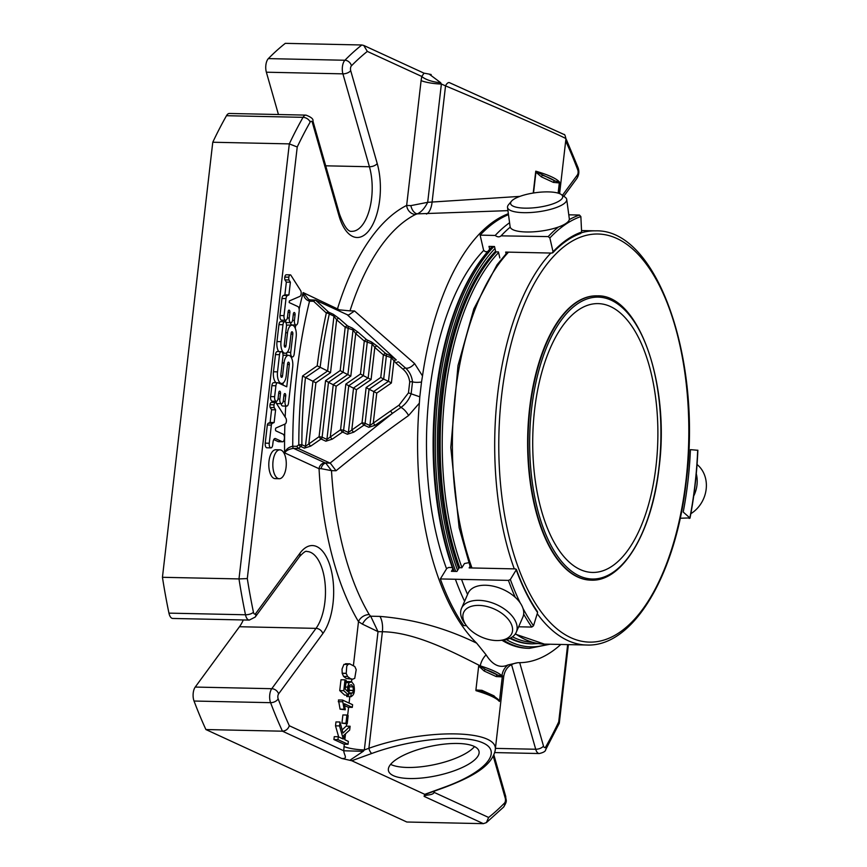 <?xml version="1.0" encoding="UTF-8"?>
<svg xmlns="http://www.w3.org/2000/svg" width="867" height="867" viewBox="0 0 867 867"><rect width="100%" height="100%" fill="white"/><g stroke="black" fill="none" stroke-linecap="round" stroke-linejoin="round"><path stroke-width="1.3" d="M656.026 465.969A134.439 62.543 -88.8 0 1 592.421 572.437A134.439 62.543 -88.8 0 1 532.772 436.686A134.439 62.543 -88.8 0 1 598.187 303.613A134.439 62.543 -88.8 0 1 656.026 465.969M550.924 204.525A26.281 7.413 172.3 0 1 521.381 207.972A26.281 7.413 172.3 0 1 511.465 201.22A26.281 7.413 172.3 0 1 535.676 192.68A26.281 7.413 172.3 0 1 561.274 194.522A26.281 7.413 172.3 0 1 550.924 204.525M512.267 632.206A26.281 15.4 23.5 0 1 499.934 640.431A26.281 15.4 23.5 0 1 466.619 625.92A26.281 15.4 23.5 0 1 482.843 605.708A26.281 15.4 23.5 0 1 512.267 632.206M561.274 194.522L565.089 197.177A29.868 8.421 172.3 0 1 566.725 199.453A29.868 8.421 172.3 0 1 553.33 208.546A29.868 8.421 172.3 0 1 523.516 212.664A29.868 8.421 172.3 0 1 507.52 207.419A29.868 8.421 172.3 0 1 508.495 204.785L511.465 201.22M466.619 625.92L464.907 623.655A29.868 17.492 23.5 0 1 461.504 608.385A29.868 17.492 23.5 0 1 494.667 603.768A29.868 17.492 23.5 0 1 516.775 630.797A29.868 17.492 23.5 0 1 516.266 632.249A29.868 17.492 23.5 0 1 502.762 640.149L499.934 640.431M590.98 580.142A142.177 66.152 -88.8 0 1 590.774 580.142A142.177 66.152 -88.8 0 1 527.689 436.578A142.177 66.152 -88.8 0 1 596.875 295.842A142.177 66.152 -88.8 0 1 597.07 295.842M690.847 513.687A29.868 25.912 -65.3 0 0 704.318 474.487A29.868 25.912 -65.3 0 0 697.057 464.484M566.725 199.453L569.316 218.766A29.868 8.421 172.3 0 1 555.92 227.858A29.868 8.421 172.3 0 1 526.117 231.977A29.868 8.421 172.3 0 1 510.11 226.731L507.52 207.419M461.504 608.385L468.082 593.288A29.868 17.492 23.5 0 1 501.245 588.671A29.868 17.492 23.5 0 1 523.354 615.7A29.868 17.492 23.5 0 1 522.844 617.152L516.266 632.249M693.698 496.054A29.868 25.912 -65.3 0 0 696.288 473.772M697.057 450.211L690.435 449.648A210.464 97.917 91.2 0 1 683.218 512.05L689.861 517.902L680.194 518.249M697.697 450.19A226.092 105.189 91.2 0 1 689.861 517.902L689.167 518.444M467.562 594.48A227.609 105.893 -88.8 0 1 461.547 579.394L440.349 578.939L446.808 568.384L448.727 567.473L452.281 567.549M464.593 601.297A227.609 105.893 -88.8 0 1 455.403 579.264M466.435 625.671L463.693 625.606A227.609 105.893 -88.8 0 1 440.349 578.939M452.812 569.023L451.404 571.32L456.909 571.44L459.207 567.701L461.883 567.755L464.463 563.55L468.7 562.694M470.022 566.465L469.145 567.907L515.464 568.904L516.244 569.868L510.349 579.492L508.43 580.391L461.547 579.394M523.657 614.074A227.609 105.893 91.2 0 0 531.774 627.069L533.508 625.811L537.594 612.557L536.64 611.235M515.464 568.904L516.244 569.868A210.464 97.917 91.2 0 0 537.594 612.557M531.774 627.069L518.65 626.787M509.579 222.743A227.609 105.893 -88.8 0 0 495.187 235.456C497.636 237.244 499.674 237.287 501.321 235.586A227.609 105.893 -88.8 0 1 510.208 227.143M501.104 235.857L548.215 236.593L549.862 237.97L553.048 251.766L552.008 253.077L505.678 252.08L506.057 253.695M495.187 235.456L480.123 235.141A227.609 105.893 -88.8 0 1 508.485 214.658M552.81 252.763C561.794 243.269 571.104 236.832 580.76 233.461L581.616 232.053A210.464 97.917 91.2 0 0 553.048 251.766L552.008 253.077M581.616 232.053L580.857 216.566L579.449 215.038L568.785 214.81M487.568 251.69L485.271 251.647L483.613 250.281L480.123 235.141M499.825 257.954L498.427 251.929L495.74 251.874L494.504 246.51L488.999 246.391L489.671 249.295M366.134 387.538L369.039 389.218L365.094 423.291L362.048 422.782A2.276 0.639 55.4 0 0 364.021 425.101A2.276 1.972 -65.3 0 0 365.094 423.291L369.895 425.502L390.605 410.947A2.276 0.639 55.4 0 0 392.578 413.266L400.955 407.425A9.104 3.078 53.6 0 1 408.595 415.531C382.564 433.999 358.374 452.401 336.049 470.748L331.497 470.651L325.808 463.141A6.069 4.01 -74.4 0 0 321.104 468.646L319.056 468.722A6.069 5.267 114.7 0 1 325.114 462.891L293.555 448.369C289.361 448.922 286.381 450.417 284.593 452.856C285.958 449.312 288.678 447.101 292.753 446.234L296.817 446.321L298.79 444.738A2.276 0.91 51.6 0 0 300.795 446.505A2.276 1.972 -65.3 0 0 301.868 444.706L298.79 444.738A301.965 140.487 91.2 0 1 302.55 375.996L317.214 365.82L327.618 371L312.987 381.101L305.433 446.353L319.089 436.675A2.276 0.639 55.4 0 0 321.061 438.995A2.276 1.972 -65.3 0 0 322.123 437.196L319.089 436.675L325.569 380.656L328.474 382.336L322.123 437.196L326.924 439.396L340.568 429.729A2.276 0.639 55.4 0 0 342.541 432.048A2.276 1.972 -65.3 0 0 343.614 430.238L340.568 429.729L345.846 384.103L348.751 385.772L343.614 430.238L348.404 432.449L362.048 422.782L366.134 387.538L380.765 377.438L383.669 379.117L369.039 389.218L376.744 393.098L373.298 422.901A2.276 0.639 -124.6 0 0 375.27 425.22L368.822 427.301L364.021 425.101L353.779 432.167A2.276 0.639 -124.6 0 1 351.807 429.848L356.456 389.662L348.751 385.772L363.381 375.671L371.087 379.551L356.456 389.662M350.81 376.115L355.73 333.611A2.276 1.095 -48.9 0 1 358.125 332.278L352.403 328.127A2.276 1.972 114.7 0 1 353.042 329.969L355.73 333.611L364.292 341.078L360.477 374.002L363.381 375.671L367.326 341.598A2.276 1.972 -65.3 0 0 366.676 339.756A2.276 1.095 131.1 0 0 364.292 341.078L372.127 343.809L368.182 377.882L353.552 387.983L348.404 432.449A2.276 1.972 114.7 0 1 347.342 434.259L342.541 432.048L332.299 439.125A2.276 0.639 -124.6 0 1 330.327 436.795L336.179 386.216L328.474 382.336L343.104 372.236L350.81 376.115L336.179 386.216M320.096 367.543A299.689 139.424 91.2 0 1 329.297 313.995A2.276 1.972 -65.3 0 0 328.647 312.153A2.276 1.322 132.3 0 0 326.328 313.03A2.276 0.791 12.5 0 1 329.297 313.995L333.968 316.141L336.645 319.771L345.207 327.249L340.2 370.556L343.104 372.236L348.252 327.769A2.276 1.972 -65.3 0 0 347.602 325.927A2.276 1.095 131.1 0 0 345.207 327.249L353.042 329.969L347.905 374.436L333.275 384.547L326.924 439.396A2.276 1.972 114.7 0 1 325.851 441.205L321.061 438.995L310.809 446.072A2.276 0.639 -124.6 0 1 308.836 443.752L315.891 382.78L302.55 375.996M330.522 372.669L327.618 371L333.968 316.141A2.276 1.972 114.7 0 0 333.318 314.298L339.04 318.449A2.276 1.095 -48.9 0 0 336.645 319.771L330.522 372.669L315.891 382.78M533.53 192.994L535.936 172.175A1.517 0.78 -17.1 0 1 536.305 171.818L554.913 180.932A1.517 1.311 -65.3 0 0 553.395 182.395L559.323 182.937L559.573 182.135A85.356 14.967 -173.4 0 0 535.763 171.178L535.936 172.175L541.376 176.857L553.395 182.395M558.294 193.189L559.573 182.135L554.913 180.932A83.839 14.706 -173.4 0 0 542.894 175.405A1.517 1.311 -65.3 0 0 541.376 176.857M368.822 427.301A2.276 1.972 114.7 0 0 369.895 425.502L373.84 391.429L388.47 381.317L383.669 379.117L386.411 355.427A2.276 1.972 -65.3 0 0 385.761 353.584A2.276 1.095 131.1 0 0 383.366 354.917L391.201 357.637L388.47 381.317L391.375 382.997L376.744 393.098M380.765 377.438L383.366 354.917L374.804 347.439L372.127 343.809A2.276 1.972 114.7 0 0 371.477 341.966L377.199 346.117A2.276 1.095 -48.9 0 0 374.804 347.439L371.087 379.551M276.02 430.932A1.539 0.715 -88.8 0 1 275.478 429.425A1.539 0.715 -88.8 0 1 276.085 427.93L285.167 423.996A3.262 1.517 91.2 0 0 286.37 421.622A3.262 1.517 91.2 0 0 285.947 418.327L275.977 402.667A3.078 1.431 91.2 0 0 275.511 402.483A3.078 1.431 91.2 0 0 274.07 404.824A3.078 1.431 91.2 0 0 274.2 407.609L275.608 409.831L274.135 422.543L272.476 423.259A3.078 1.431 91.2 0 0 271.349 425.09L269.258 443.232A3.847 1.788 91.2 0 0 270.905 447.881A3.847 1.788 91.2 0 0 272.693 445.074L273.062 441.953A4.346 2.016 -88.8 0 1 275.11 438.518A4.346 2.016 -88.8 0 1 275.511 438.604L282.219 441.704A3.836 1.788 91.2 0 0 282.577 441.78A3.836 1.788 91.2 0 0 284.43 438.366A3.836 1.788 91.2 0 0 283.086 434.183L276.02 430.932M310.722 299.971A2.276 1.062 91.2 0 0 310.505 299.917L308.685 299.451L303.136 292.58A308.034 143.304 91.2 0 0 299.137 309.172M336.049 470.748L330.37 463.238L298.302 448.488L293.555 448.369A2.276 1.062 91.2 0 1 292.753 446.234A301.965 140.487 91.2 0 1 309.53 301.196L313.594 301.282L315.415 300.069L310.516 299.917A2.276 1.062 91.2 0 0 309.53 301.196C305.704 299.917 303.569 297.045 303.136 292.58L339.474 309.855A6.069 4.01 -74.4 0 0 339.55 311.177M313.594 301.282L326.328 313.03A301.965 140.487 91.2 0 0 317.214 365.82M287.519 332.755A9.602 4.465 -88.8 0 1 292.06 325.158A9.602 4.465 -88.8 0 1 296.189 336.754L294.206 353.92A3.836 1.788 -88.8 0 1 292.385 356.966A3.836 1.788 -88.8 0 1 290.738 352.327L292.851 334.088A1.918 0.889 91.2 0 0 292.027 331.779A1.918 0.889 91.2 0 0 291.117 333.286L289.686 345.662A9.613 4.465 -88.8 0 1 285.145 353.27A9.613 4.465 -88.8 0 1 281.006 341.663L282.967 324.724A3.836 1.788 -88.8 0 1 284.788 321.69A3.836 1.788 -88.8 0 1 286.435 326.328L284.289 344.849A1.918 0.889 91.2 0 0 285.124 347.168A1.918 0.889 91.2 0 0 286.023 345.651L287.519 332.755L285.698 332.722M280.8 375.043A1.918 0.889 91.2 0 0 281.623 377.351A1.918 0.889 91.2 0 0 282.534 375.834L284.029 362.948A9.602 4.465 -88.8 0 1 288.57 355.34A9.602 4.465 -88.8 0 1 292.699 366.936L288.516 403.057A3.836 1.788 -88.8 0 1 286.706 406.103A3.836 1.788 -88.8 0 1 285.048 401.464L285.698 395.872A1.918 0.889 91.2 0 0 284.875 393.553A1.918 0.889 91.2 0 0 283.964 395.081L283.314 400.662A3.836 1.788 -88.8 0 1 281.504 403.708A3.836 1.788 -88.8 0 1 279.846 399.069L280.496 393.477A1.918 0.889 91.2 0 0 279.662 391.158A1.918 0.889 91.2 0 0 278.762 392.686L278.112 398.267A3.836 1.788 -88.8 0 1 276.291 401.313A3.836 1.788 -88.8 0 1 274.644 396.674L275.901 385.761A3.836 1.788 -88.8 0 1 277.722 382.726A3.836 1.788 -88.8 0 1 278.069 382.802L286.749 386.801L289.329 364.498A1.918 0.889 91.2 0 0 288.505 362.189A1.918 0.889 91.2 0 0 287.595 363.696L286.197 375.866A9.613 4.465 -88.8 0 1 281.645 383.474A9.613 4.465 -88.8 0 1 277.516 371.867L279.499 354.668A3.847 1.788 -88.8 0 1 281.32 351.623A3.847 1.788 -88.8 0 1 282.978 356.261L280.8 375.043M342.498 700.048L352.598 704.698L352.295 707.374L344.416 703.755L345.283 709.791L344.091 709.239L342.498 700.048L338.466 699.962L340.059 709.152L345.283 709.791M348.957 693.73L352.566 692.982L353.357 690.511L353.064 686.87L351.438 684.713L349.618 685.233L348.621 688.322L348.686 695.182L343.765 690.685L345.012 679.847L346.204 680.389L345.196 689.092L347.765 691.519L347.602 687.097L349.076 682.708L351.655 681.82L353.812 684.637C355.156 691.422 354.137 695.421 350.756 696.634L351.168 693.784M353.346 690.555L349.325 690.468L353.357 690.49L349.325 690.403L349.033 686.783L353.064 686.87M346.724 696.548L351.135 696.689L346.724 696.548L346.833 695.139M348.361 741.383L348.025 744.265L337.957 739.638L338.293 736.744L343.278 739.042L339.539 725.928L339.994 722.016L343.018 733.038L350.105 726.243L349.672 730.047L343.679 735.465L344.871 739.779L348.361 741.383M348.155 715.6L347.201 723.826L345.966 723.251L346.908 715.037L348.155 715.6M277.917 478.411A14.446 6.719 -88.8 0 1 272.899 462.696A14.446 6.719 -88.8 0 1 279.857 449.832A14.446 6.719 -88.8 0 1 286.273 464.43A14.446 6.719 -88.8 0 1 279.239 478.725A14.446 6.719 -88.8 0 1 277.917 478.411M345.565 663.721L349.596 663.808L354.798 666.517L356.207 669.649L354.733 678.352L352.609 679.219L350.387 678.633L347.602 676.509L346.215 673.442L346.746 666.224L347.949 664.469L349.867 663.797L343.917 664.393L342.042 669.064L342.183 673.345L346.215 673.442L342.194 673.366M290.759 275.045L300.643 290.575A3.262 1.517 -88.8 0 1 301.152 293.891A3.262 1.517 -88.8 0 1 299.928 296.362L289.372 300.936L289.188 302.561L297.836 306.539A3.891 1.81 -88.8 0 1 299.158 311.155L297.901 322.015A3.836 1.788 -88.8 0 1 296.08 325.06A3.836 1.788 -88.8 0 1 294.422 320.422L295.073 314.84A1.918 0.889 91.2 0 0 294.249 312.521A1.918 0.889 91.2 0 0 293.339 314.038L292.688 319.62A3.836 1.788 -88.8 0 1 290.878 322.665A3.836 1.788 -88.8 0 1 289.22 318.026L289.871 312.445A1.918 0.889 91.2 0 0 289.047 310.126A1.918 0.889 91.2 0 0 288.137 311.643L287.486 317.224A3.836 1.788 -88.8 0 1 285.677 320.27A3.836 1.788 -88.8 0 1 284.018 315.631L285.991 298.573A3.891 1.81 -88.8 0 1 287.454 295.571L288.906 294.943L290.38 282.198L288.971 279.976A3.078 1.431 -88.8 0 1 288.841 277.191A3.078 1.431 -88.8 0 1 290.282 274.861A3.078 1.431 -88.8 0 1 290.759 275.045M559.302 182.406A1.517 1.138 -141.8 0 0 559.323 182.937L558.142 193.135M536.305 171.818L535.763 171.178L533.227 193.048M482.334 691.498A1.517 1.311 114.7 0 1 481.965 690.327L475.907 689.991L475.994 690.674A85.356 14.967 6.6 0 1 499.392 701.446L498.243 699.474C495.133 696.613 489.335 693.784 480.838 690.988L475.994 690.674M494.049 696.504A1.517 1.311 114.7 0 1 493.984 695.854L499.392 701.446M502.275 676.899L502.318 676.217L497.734 675.111A83.839 14.706 -173.4 0 0 485.715 669.584A1.517 1.311 -65.3 0 0 484.198 671.036L478.682 666.04L478.92 665.444L485.715 669.584L497.734 675.111A1.517 1.311 -65.3 0 0 496.217 676.563L502.275 676.899L499.511 700.85M298.248 448.467L296.817 446.321M391.375 382.997L393.889 361.268A2.276 1.095 -48.9 0 1 396.284 359.946L347.223 314.699L348.621 315.035L354.538 310.96L414.61 363.598A9.104 4.909 -48.2 0 1 405.518 368.009L398.527 361.907A2.276 1.095 131.1 0 0 396.132 363.23L391.201 357.637A2.276 1.972 114.7 0 0 390.562 355.795L385.761 353.584L377.199 346.117M315.415 300.069L347.223 314.699M275.511 402.483L271.479 402.396A3.078 1.431 91.2 0 0 270.038 404.737A3.078 1.431 91.2 0 0 270.168 407.523L274.2 407.609M274.07 404.824L270.038 404.737M275.608 409.831L271.577 409.744L270.168 407.523M274.135 422.543L270.103 422.457L271.577 409.744M272.476 423.259L268.445 423.172L270.103 422.457M268.445 423.172A3.078 1.431 91.2 0 0 267.329 425.003L271.349 425.09M269.258 443.232L265.226 443.145L267.329 425.003M265.226 443.145A3.847 1.788 91.2 0 0 266.884 447.795L270.905 447.881M282.219 441.704L278.199 441.617L273.755 439.569M278.199 441.617A3.836 1.788 91.2 0 0 278.545 441.693A3.836 1.788 91.2 0 0 278.903 441.628M337.653 310.299A6.069 5.267 114.7 0 1 337.599 308.446A235.347 109.491 91.2 0 1 406.656 205.425L410.86 205.62L427.691 202.325L441.379 84.023A15.172 2.666 6.6 0 1 421.102 80.577L406.656 205.425A9.104 7.825 63.3 0 0 415.531 214.463A226.244 105.254 91.2 0 0 349.986 310.863L339.474 309.855M284.788 321.69L280.756 321.603A3.836 1.788 91.2 0 0 278.936 324.648L276.974 341.576A9.613 4.465 91.2 0 0 278.697 351.568M286.663 352.739A3.836 1.788 91.2 0 0 286.966 355.307M292.06 325.158L288.028 325.071A9.602 4.465 91.2 0 0 286.489 325.624M281.32 351.623L277.288 351.536A3.847 1.788 91.2 0 0 275.478 354.581L273.484 371.78A9.613 4.465 91.2 0 0 275.999 382.683M283.151 382.954L282.913 385.035M274.048 382.715A3.836 1.788 91.2 0 0 273.69 382.64A3.836 1.788 91.2 0 0 271.88 385.674L270.612 396.587A3.836 1.788 91.2 0 0 272.271 401.226L276.291 401.313M275.89 401.302A3.836 1.788 91.2 0 0 277.473 403.621L281.504 403.708M281.092 403.697A3.836 1.788 91.2 0 0 282.675 406.016L286.706 406.103M288.57 355.34L284.539 355.253A9.602 4.465 91.2 0 0 283.021 355.795M344.091 709.239L340.059 709.152M342.292 701.771L338.26 701.685M344.828 705.705L348.263 707.288L352.295 707.374M345.012 679.847L340.991 679.761L339.734 690.598L344.665 695.096L348.686 695.182M343.765 690.685L339.734 690.598M348.913 692.159L349.325 690.425M350.105 726.243L346.074 726.156L342.162 729.906M339.994 722.016L335.962 721.929L335.518 725.842L338.672 736.928M339.539 725.928L335.518 725.842M338.293 736.744L334.261 736.657L333.925 739.551L343.993 744.179L348.025 744.265M337.957 739.638L333.925 739.551M346.908 715.037L342.888 714.95L341.934 723.165L347.201 723.826M345.966 723.251L341.934 723.165M279.857 449.832L275.836 449.745A14.446 6.719 91.2 0 0 268.868 462.61A14.446 6.719 91.2 0 0 273.885 478.324A14.446 6.719 91.2 0 0 275.207 478.638L279.239 478.725M352.609 679.219L346.356 678.547L343.581 676.423L342.194 673.356L346.215 673.442M290.282 274.861L286.251 274.774A3.078 1.431 91.2 0 0 284.81 277.104A3.078 1.431 91.2 0 0 284.94 279.889L286.348 282.111L284.875 294.856L283.422 295.484A3.891 1.81 91.2 0 0 281.959 298.486L279.987 315.545A3.836 1.788 91.2 0 0 281.645 320.183L285.677 320.27M288.841 277.191L284.81 277.104M288.971 279.976L284.94 279.889M290.38 282.198L286.348 282.111M288.906 294.943L284.875 294.856M285.265 320.259A3.836 1.788 91.2 0 0 286.847 322.578L290.878 322.665M290.467 322.654A3.836 1.788 91.2 0 0 292.049 324.973L296.08 325.06M507.943 210.638L417.244 213.867A9.104 5.614 75.7 0 1 410.86 205.62M415.531 214.463L417.244 213.867C421.134 212.242 424.613 208.394 427.691 202.325L519.864 196.386M483.136 691.844L480.849 690.988M478.682 666.04L475.907 689.991M495.111 750.941L495.176 750.486C499.966 729.385 425.09 728.085 368.898 748.286L382.38 631.74A15.172 7.055 -88.8 0 0 379.941 616.404C413.505 619.146 445.746 628.066 476.687 643.173L486.105 654.845C492.608 665.184 499.923 668.555 508.04 664.935L517.74 662.724C509.894 663.862 505.233 668.327 503.781 676.119L501.982 675.848C498.785 672.792 491.546 669.454 480.253 665.845C455.598 653.48 416.03 632.162 382.38 631.74L378.023 631.642L370.697 616.209A9.104 4.389 -50.5 0 0 362.439 624.142L358.494 621.661L353.454 665.227M344.318 744.189L344.047 746.509A15.172 2.666 -173.4 0 0 364.335 749.944L378.023 631.642L362.439 624.142M363.273 751.288L364.335 749.944L368.898 748.286A4.552 1.712 70 0 0 371.845 753.445C411.749 738.803 463.953 733.916 483.179 743.008C503.001 751.884 485.021 772.53 444.836 787.03L424.776 794.335L351.785 760.738L341.696 758.452C348.393 759.145 343.928 754.886 343.755 750.789L363.273 751.288L349.813 760.316M503.77 676.141L495.176 750.475C491.578 766.764 470.391 777.569 445.497 787.095A4.552 1.712 -110 0 1 444.836 787.03M445.497 787.095L424.537 794.703L424.115 796.383C425.025 794.41 432.611 795.7 434.183 792.405A15.172 5.148 12.2 0 1 433.37 791.506M426.499 214.062A15.172 7.055 -88.8 0 0 432.059 202.412L445.54 85.866A4.552 2.265 -66 0 1 449.442 82.658A4.552 2.265 -66 0 1 449.464 82.658L563.03 134.017M431.17 74.529L429.208 74.118L440.642 82.668L441.379 84.023L445.54 85.866C496.899 107.432 568.286 138.796 565.945 138.763C565.186 135.425 564.558 134.006 564.038 134.504L449.442 82.658M440.642 82.668A15.172 5.148 12.2 0 1 421.774 76.459L424.039 73.186M312.922 121.033A6.069 2.969 164.1 0 1 312.456 122.821L338.975 215.71A6.069 2.969 164.1 0 0 339.441 213.932L312.922 121.033C313.551 119.082 311.231 117.11 305.953 115.116A9.407 4.378 91.2 0 0 303.038 117.338A415.391 193.254 91.2 0 0 289.318 143.879L297.229 146.989L247.301 578.571A409.322 190.426 91.2 0 0 253.446 612.254A3.338 1.55 91.2 0 0 255.667 613.598L299.917 553.265A47.891 22.282 91.2 0 1 330.5 567.343A47.891 22.282 91.2 0 1 322.838 633.582L278.589 693.914A3.338 1.55 91.2 0 0 278.166 698.867A409.322 190.426 91.2 0 0 289.307 725.744C288.147 729.06 285.861 730.881 282.447 731.195L205.902 729.548A415.391 193.254 -88.8 0 1 194.035 701.035A9.407 4.378 -88.8 0 1 195.227 687.065L239.465 626.733L316.011 628.369A6.069 4.476 36.3 0 1 322.838 633.582M312.456 122.821A3.338 1.55 91.2 0 0 310.158 122.084A6.069 4.064 29.5 0 0 303.038 117.338L226.493 115.701A415.391 193.254 -88.8 0 0 212.773 142.242L289.318 143.879L238.989 578.928L247.301 578.571M474.032 746.335A46.298 14.999 -12 0 1 479.028 751.386A46.298 14.999 -12 0 1 436.849 775.672A46.298 14.999 -12 0 1 388.438 770.611A46.298 14.999 -12 0 1 421.46 748.589A46.298 14.999 -12 0 1 474.032 746.335M424.115 796.383L483.363 823.65L486.365 822.62L488.63 817.462A409.322 190.426 91.2 0 0 504.54 803.037A3.338 1.55 91.2 0 0 505.255 798.214L493.29 756.327M495.415 748.384L535.708 749.251A6.069 2.969 -15.9 0 0 543.501 746.053A3.338 1.55 91.2 0 0 545.798 746.78A6.069 4.064 -150.5 0 1 545.701 749.662L559.28 723.284L558.716 721.886L567.657 644.604M577.79 170.008A6.069 3.511 159.3 0 0 578.094 167.754L566.454 139.75L566.65 143.131A409.322 190.426 91.2 0 1 577.79 170.008A3.338 1.55 91.2 0 1 577.357 174.961L562.423 195.324M429.208 74.118L424.483 73.24M278.448 114.52L266.364 72.21A9.407 4.378 -88.8 0 1 268.358 58.609A415.391 193.254 -88.8 0 1 285.297 43.35L361.842 44.986L363.75 45.442L367.326 51.413A409.322 190.426 91.2 0 0 351.417 65.838A3.338 1.55 91.2 0 0 350.702 70.66L377.221 163.56A47.891 22.282 91.2 0 1 369.559 229.788A47.891 22.282 91.2 0 1 338.975 215.71M226.493 115.701A9.407 4.378 -88.8 0 1 229.408 113.469L305.953 115.116M212.773 142.242L162.443 577.292L238.989 578.928A415.391 193.254 91.2 0 0 245.491 614.779A6.069 2.384 -11.7 0 0 253.446 612.254M168.946 613.132L245.491 614.779A9.407 4.378 91.2 0 0 249.295 620.089L172.75 618.453A9.407 4.378 -88.8 0 1 168.946 613.132A415.391 193.254 -88.8 0 1 162.443 577.292M243.313 619.959A41.822 19.453 -88.8 0 1 239.465 626.733M205.902 729.548L406.818 822.014L483.363 823.65M321.104 468.646L331.497 470.651A226.244 105.254 91.2 0 0 369.234 614.584L370.697 616.209L379.941 616.404M369.234 614.584A9.104 6.459 -30.7 0 0 358.494 621.661A235.347 109.491 91.2 0 1 319.056 468.722L284.593 452.856A308.034 143.304 91.2 0 1 284.896 424.115M403.198 369.375A2.276 1.095 130.8 0 1 405.518 368.009C409.43 371.51 411.771 376.115 412.519 381.827L411.121 393.856C409.061 399.546 405.669 404.065 400.955 407.425A2.276 0.639 55.6 0 1 399.058 405.138L408.455 392.881L409.723 381.968C409.007 376.755 406.829 372.561 403.198 369.375L396.132 363.23M503.283 640.095A211.678 98.48 91.2 0 0 509.98 643.726A211.678 98.48 91.2 0 0 529.39 648.343L527.786 648.299A211.678 98.48 -88.8 0 1 501.939 640.236M454.091 571.375A211.678 98.48 -88.8 0 1 484.436 255.516A211.678 98.48 -88.8 0 1 492.326 246.466M414.61 363.598L422.5 375.931L421.525 382.011A9.104 2.883 -5.8 0 1 412.519 381.827A2.276 0.661 -7.1 0 0 409.723 381.968M508.365 213.705A226.244 105.254 91.2 0 0 422.5 375.931M517.74 662.724L519.062 662.681A226.244 105.254 91.2 0 0 560.819 644.463M508.04 664.935A15.172 14.826 -67.1 0 0 501.982 675.848A85.356 14.967 -173.4 0 1 502.318 676.217M486.105 654.845A15.172 10.274 -64.8 0 0 480.253 665.845A85.356 14.967 -173.4 0 0 478.92 665.444M408.455 392.881L419.801 396.815L419.357 403.144A226.244 105.254 91.2 0 0 476.687 643.173M419.357 403.144L408.595 415.531M421.525 382.011L419.801 396.815M453.669 571.364A210.161 97.776 -88.8 0 1 483.439 256.784L484.436 255.516M483.678 250.465A207.126 96.356 91.2 0 0 446.559 568.795M510.522 638.025A207.126 96.356 91.2 0 0 513.177 639.326A207.126 96.356 91.2 0 0 532.175 643.845L530.832 643.813A207.126 96.356 -88.8 0 1 509.861 638.34M458.708 568.503A207.126 96.356 -88.8 0 1 495.588 251.192M390.605 764.369A46.298 14.999 168 0 0 434.497 764.607A46.298 14.999 168 0 0 474.509 746.574M658.974 467.324A140.963 65.578 -88.8 0 1 549.656 542.764A140.963 65.578 -88.8 0 1 577.281 303.981A140.963 65.578 -88.8 0 1 658.974 467.324M597.276 295.853C638.6 294.119 670.061 383.561 659.104 467.443C652.168 531.861 622.614 581.855 591.186 580.153A142.177 66.152 -88.8 0 1 528.101 436.578A142.177 66.152 -88.8 0 1 597.276 295.853L596.875 295.842M686.003 480.416A204.092 94.947 -88.8 0 1 527.732 589.636A204.092 94.947 -88.8 0 1 567.733 243.93A204.092 94.947 -88.8 0 1 686.003 480.416M515.226 634.091L544.4 644.105A207.126 96.356 -88.8 0 1 515.442 633.766M471.973 567.972A207.126 96.356 -88.8 0 1 508.528 252.145M544.4 644.105L586.699 645.015A207.126 96.356 -88.8 0 1 537.237 613.717M514.272 568.882A207.126 96.356 -88.8 0 1 550.827 253.056M581.464 232.768A207.126 96.356 -88.8 0 1 595.575 230.85C656.98 228.79 702.097 358.884 686.339 480.697C676.173 574.257 633.528 647.259 586.699 645.015M510.349 579.492A226.092 105.189 91.2 0 0 520.287 603.053M522.942 608.287A226.092 105.189 91.2 0 0 533.508 625.811M508.43 580.391A227.609 105.893 91.2 0 0 515.269 597.352M580.857 216.566A226.092 105.189 91.2 0 0 549.862 237.97M579.449 215.038A227.609 105.893 91.2 0 0 569.283 219.633M558.478 227.002A227.609 105.893 91.2 0 0 548.215 236.593M360.477 374.002L345.846 384.103M340.2 370.556L325.569 380.656M320.118 367.543L305.455 377.633A299.689 139.424 91.2 0 0 301.868 444.706L305.433 446.353A2.276 1.972 114.7 0 1 304.371 448.152L310.809 446.072M493.984 695.854L481.965 690.327M484.198 671.036L496.217 676.563M332.299 439.125L325.851 441.205M353.779 432.167L347.342 434.259M298.302 448.488L300.795 446.505L304.371 448.152M375.27 425.22L392.578 413.266L330.056 463.108M371.477 341.966L366.676 339.756L358.125 332.278M352.403 328.127L347.602 325.927L339.04 318.449M315.469 300.09L328.647 312.153L333.318 314.298M390.562 355.795L396.284 359.946M275.511 438.604L274.709 438.594M295.831 325.06A308.034 143.304 91.2 0 0 295.224 328.192M285.731 406.081A308.034 143.304 91.2 0 0 285.167 417.103M286.023 345.651L284.278 345.608M282.967 324.724L278.936 324.648M281.006 341.663L276.974 341.576M292.851 334.088L291.03 334.044M290.738 352.327L287.215 352.251M279.499 354.668L275.478 354.581M277.516 371.867L273.484 371.78M289.329 364.498L287.508 364.454M275.901 385.761L271.88 385.674M274.644 396.674L270.612 396.587M280.496 393.477L278.675 393.445M279.846 399.069L277.982 399.026M285.698 395.872L283.877 395.84M285.048 401.464L283.184 401.421M284.029 362.948L282.208 362.905M282.534 375.834L280.789 375.801M352.566 692.982L349.108 692.906M349.076 682.708L345.944 682.643M347.602 687.097L345.424 687.054M350.387 678.633L346.356 678.547M347.602 676.509L343.581 676.423M347.949 664.469L343.917 664.393M287.454 295.571L283.422 295.484M285.991 298.573L281.959 298.486M284.018 315.631L279.987 315.545M289.871 312.445L288.05 312.402M289.22 318.026L287.356 317.983M295.073 314.84L293.252 314.797M294.422 320.422L292.569 320.378M351.839 679.208L351.536 681.776M349.813 696.656L349.076 703.072M348.588 707.299L347.645 715.373M346.67 723.815L346.399 726.167M345.521 733.807L344.838 739.67M344.047 746.509L343.755 750.789L289.307 725.744M488.63 817.462L434.183 792.405L434.443 791.116M543.501 746.053L519.701 662.67M545.798 746.78A409.322 190.426 91.2 0 0 558.716 721.886M565.501 142.611L566.65 143.131M367.326 51.413L421.774 76.459L421.102 80.577M310.158 122.084A409.322 190.426 91.2 0 0 297.229 146.989M361.842 44.986A415.391 193.254 91.2 0 0 344.903 60.257A9.407 4.378 91.2 0 0 342.909 73.847A6.069 2.969 -15.9 0 0 350.702 70.66M268.358 58.609L344.903 60.257A6.069 4.812 44.5 0 1 351.417 65.838M339.441 213.932C343.993 226.254 348.122 232.053 351.829 231.326A41.822 19.453 91.2 0 0 369.44 209.651A41.822 19.453 91.2 0 0 369.429 166.746A6.069 2.969 -15.9 0 0 377.221 163.56M325.699 165.814L369.429 166.746L342.909 73.847L266.364 72.21M249.295 620.089L255.191 617.076A6.069 4.476 -143.7 0 0 255.667 613.598M255.191 617.076L299.44 556.744A6.069 4.476 -143.7 0 0 299.917 553.265M195.227 687.065L271.772 688.701L316.011 628.369A41.822 19.453 91.2 0 0 324.887 581.638A41.822 19.453 91.2 0 0 306.907 551.499C305.997 550.599 303.504 552.344 299.44 556.744M278.166 698.867A6.069 3.511 -20.7 0 1 270.58 702.671A9.407 4.378 91.2 0 1 271.772 688.701A6.069 4.476 36.3 0 1 278.589 693.914M194.035 701.035L270.58 702.671A415.391 193.254 91.2 0 0 282.447 731.195L341.696 758.452M371.845 753.445L351.785 760.738M505.255 798.214A6.069 2.969 164.1 0 0 505.71 796.426C505.656 800.447 508.04 800.187 503.499 807.177A6.069 4.812 -135.5 0 0 504.54 803.037M545.701 749.662C545.603 751.299 543.457 752.589 539.263 753.531A9.407 4.378 91.2 0 1 535.708 749.251L511.53 664.566M563.799 196.278L576.88 178.439A6.069 4.476 -143.7 0 0 577.357 174.961M325.114 462.891L330.37 463.238M390.605 410.947L399.058 405.138M354.538 310.96L349.986 310.863M493.941 246.499A211.678 98.48 91.2 0 0 455.695 571.407M506.306 639.553A210.161 97.776 91.2 0 0 511.497 642.274A210.161 97.776 91.2 0 0 547.391 644.17M494.97 248.515A210.161 97.776 91.2 0 0 457.559 570.367M512.505 636.812A205.609 95.652 91.2 0 0 514.695 637.874A205.609 95.652 91.2 0 0 532.436 642.317M498.579 252.59A205.609 95.652 91.2 0 0 461.97 567.625M496.303 251.885A207.126 96.356 91.2 0 0 459.748 567.712M470.553 567.939L459.142 527.721L450.786 447.491L457.993 365.571L473.826 308.89L497.04 264.782L507.52 252.124M697.87 450.211C696.862 473.61 694.239 496.26 690.013 518.173M581.54 230.557L595.575 230.85M537.486 611.658C529.412 599.964 522.357 585.854 516.331 569.326M282.577 441.78L278.545 441.693M285.145 353.27L282.729 353.216M292.385 356.966L290.954 356.933M281.645 383.474L279.423 383.431M277.722 382.726L273.69 382.64M349.336 690.316L353.368 690.403M346.822 681.549L350.853 681.635M342.162 673.226L346.193 673.312M503.499 807.177L486.376 822.62M505.71 796.426L493.908 755.049M559.28 723.284L568.384 644.625M578.094 167.754C579.384 171.503 578.983 175.058 576.88 178.439M424.028 73.175L363.75 45.442M539.263 753.531L494.764 752.578M559.605 193.644L565.945 138.774M529.39 648.343L550.057 644.224M532.175 643.845L538.255 643.574"/></g></svg>
